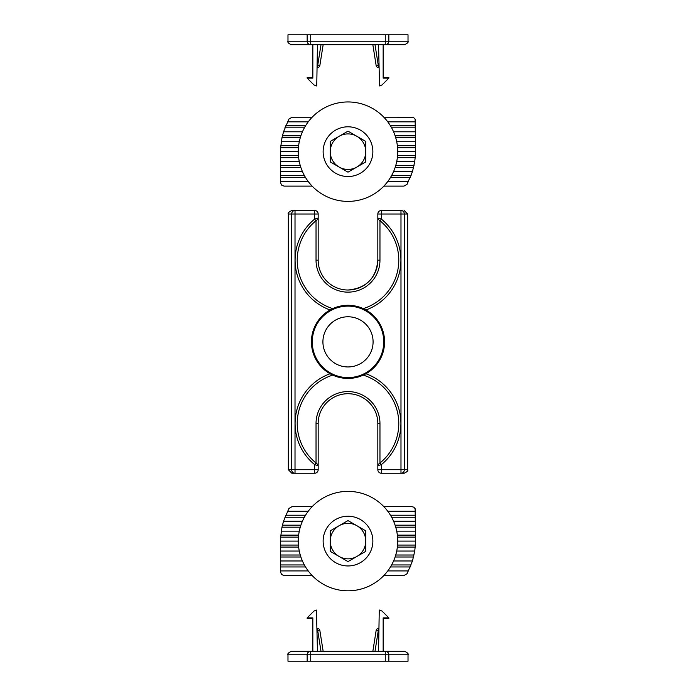 <?xml version="1.0" encoding="UTF-8"?>
<svg xmlns="http://www.w3.org/2000/svg" width="696" height="696" viewBox="0 0 696 696"><rect width="100%" height="100%" fill="white"/><g stroke="black" fill="none" stroke-linecap="round" stroke-linejoin="round"><path stroke-width="1.04" d="M330.087 309.972A52.913 52.913 0 0 1 314.618 219.127L314.618 214.011L295.017 214.011L295.017 210.462L291.885 210.462L314.618 210.462A3.55 3.55 0 0 1 318.168 214.011L318.168 260.182A29.832 29.832 0 0 0 348 290.014A29.832 29.832 0 0 0 377.832 260.182C376.144 278.339 366.2 288.283 348 290.014M365.913 373.752A52.913 52.913 0 0 1 381.382 464.597L381.382 469.713L400.983 469.713L400.983 473.263L404.115 473.263L400.983 473.263A3.55 3.349 -90 0 0 404.341 469.713L407.665 469.713L407.665 214.011L404.341 214.011A3.55 3.349 -90 0 0 400.983 210.462L381.382 210.462A3.55 3.55 0 0 0 377.832 214.011A3.55 3.55 0 0 1 381.382 210.462L381.382 219.127L380.042 220.78L379.137 220.058M317.324 219.71L315.958 220.78A50.782 50.782 0 0 0 332.74 308.615A50.782 50.782 0 0 1 315.958 220.78L314.618 219.127L318.168 218.013A2.131 2.131 0 0 1 317.324 219.71L316.036 220.719L316.036 260.182L318.168 260.182M316.036 463.005L316.036 423.542A31.964 31.964 0 0 1 348 391.578A31.964 31.964 0 0 1 379.964 423.542L379.964 462.997L378.676 464.014L380.042 462.944A50.782 50.782 0 0 0 363.26 375.109A50.782 50.782 0 0 1 380.042 462.944L381.382 464.597L377.832 465.711L377.832 423.542A29.832 29.832 0 0 0 348 393.71A29.832 29.832 0 0 0 318.168 423.542L318.168 469.713A3.55 3.55 0 0 1 314.618 473.263L291.885 473.263L295.017 473.263L295.017 469.713L314.618 469.713L314.618 464.597L315.958 462.944L316.863 463.667M332.74 375.109A50.782 50.782 0 0 0 315.958 462.944A50.782 50.782 0 0 1 332.74 375.109M363.26 308.615A50.782 50.782 0 0 0 380.042 220.78A50.782 50.782 0 0 1 363.26 308.615M400.983 473.263L381.382 473.263A3.55 3.55 0 0 1 377.832 469.713L377.832 465.711A2.131 2.131 0 0 1 378.676 464.014M379.964 220.719L379.964 260.182L377.832 260.182L377.832 214.011L404.341 214.011L404.341 469.713L400.983 469.713L400.983 210.462M317.324 464.014A2.131 2.131 0 0 1 318.168 465.711L314.618 464.597A52.913 52.913 0 0 1 330.087 373.752M314.618 473.263A3.55 3.55 0 0 0 318.168 469.713A3.55 3.55 0 0 1 314.618 473.263A3.55 3.55 0 0 0 318.168 469.713L314.618 469.713L314.618 473.263M377.832 469.713A3.55 3.55 0 0 0 381.382 473.263A3.55 3.55 0 0 1 377.832 469.713A3.55 3.55 0 0 0 381.382 473.263L381.382 469.713L377.832 469.713M377.832 218.013A2.131 2.131 0 0 0 378.676 219.71A2.131 2.131 0 0 1 377.832 218.013L381.382 219.127A52.913 52.913 0 0 1 365.913 309.972M329.713 310.181A36.575 36.575 0 0 0 316.323 360.145A36.575 36.575 0 0 0 366.287 373.543A36.575 36.575 0 0 0 379.677 323.579A36.575 36.575 0 0 0 329.713 310.181M312.843 651.256L312.843 617.874L307.162 617.874L313.931 611.097L316.445 610.061L317.454 651.256M383.157 618.587L388.838 618.587L388.838 617.874L383.157 617.874L383.157 651.256M291.537 651.256L404.463 651.256C407.525 652.7 408.709 653.892 408.021 654.805L388.838 654.805L388.838 661.2L307.162 661.2L307.162 654.805L287.979 654.805C287.291 653.892 288.475 652.7 291.537 651.256M408.021 654.805L408.021 661.2L388.838 661.2M307.162 661.2L287.979 661.2L287.979 654.805M379.259 610.061L378.546 651.256M382.069 611.097L388.838 617.874L382.069 611.097L379.555 610.061M307.24 654.049L307.162 654.805A3.55 3.55 0 0 1 310.712 651.256A3.55 3.55 0 0 0 307.162 654.805L310.712 654.805L310.712 661.2M388.76 654.049L388.838 654.805A3.55 3.55 0 0 0 385.288 651.256L385.288 654.805L310.712 654.805L310.712 651.256M309.041 651.673L308.05 652.457M308.015 652.5L307.38 653.57M386.959 651.673L387.95 652.457M387.985 652.5L388.62 653.57M378.937 628.532L378.276 628.532L378.937 628.532M372.856 651.256L376.171 630.324A2.131 2.131 0 0 1 378.276 628.532A2.131 2.131 0 0 0 376.171 630.324L378.276 630.654L375.014 651.256M320.986 651.256L317.724 630.654L319.829 630.324A2.131 2.131 0 0 0 317.724 628.532L317.063 628.532L317.724 628.532A2.131 2.131 0 0 1 319.829 630.324L323.144 651.256M312.843 618.587L307.162 618.587L307.162 617.874M312.147 575.54L284.072 575.54L281.567 574.505L280.523 571.99L280.523 541.096A134.85 95.352 -0 0 1 280.645 537.129L281.976 527.185L283.524 521.208L288.927 508.48L292.042 506.644L312.147 506.644M396.711 551.041L414.738 551.041L415.355 545.064A134.85 95.352 180 0 0 415.477 541.096L397.72 541.096A49.721 49.721 0 0 0 348 491.376A49.721 49.721 0 0 0 298.28 541.096A49.721 49.721 0 0 0 348 590.808A49.721 49.721 0 0 0 397.72 541.096M383.853 506.644L411.928 506.644L413.815 507.193L415.12 508.654L415.477 531.152L396.711 531.152M415.477 531.152L415.477 541.096M415.477 511.264L387.776 511.264M415.477 521.208L393.571 521.208M414.738 551.041L412.476 560.976L393.571 560.976M412.476 560.976L407.073 573.704L403.958 575.54L383.853 575.54M408.526 570.92L387.776 570.92M298.28 541.096L280.523 541.096M308.224 511.264L287.474 511.264M302.429 521.208L283.524 521.208M299.289 531.152L281.262 531.152M299.289 551.041L280.523 551.041M302.429 560.976L280.523 560.976M308.224 570.92L280.523 570.92M312.147 186.119L284.072 186.119L281.567 185.075L280.523 182.57L280.523 151.667A134.85 95.352 -0 0 1 280.645 147.7L281.976 137.756L283.524 131.788L288.927 119.059L292.042 117.224L312.147 117.224M396.711 161.611L414.738 161.611L415.355 155.634A134.85 95.352 180 0 0 415.477 151.667L397.72 151.667A49.721 49.721 0 0 0 348 101.955A49.721 49.721 0 0 0 298.28 151.667A49.721 49.721 0 0 0 348 201.388A49.721 49.721 0 0 0 397.72 151.667M383.853 117.224L412.319 117.241L413.815 117.763L415.12 119.234L415.477 141.723L396.711 141.723M415.477 141.723L415.477 151.667M415.477 121.844L387.776 121.844M415.477 131.788L393.571 131.788M414.738 161.611L412.476 171.555L393.571 171.555M412.476 171.555L407.073 184.283L403.958 186.119L383.853 186.119M408.526 181.499L387.776 181.499M298.28 151.667L280.523 151.667M308.224 121.844L287.474 121.844M302.429 131.788L283.524 131.788M299.289 141.723L281.262 141.723M299.289 161.611L280.523 161.611M302.429 171.555L280.523 171.555M308.224 181.499L280.523 181.499M365.757 151.667A17.757 17.757 0 0 1 339.117 167.049A17.757 17.757 0 0 1 339.117 136.294A17.757 17.757 0 0 1 365.757 151.667M348 176.532A24.856 24.856 0 0 0 369.532 139.244A24.856 24.856 0 0 0 326.467 139.244A24.856 24.856 0 0 0 348 176.532M330.243 161.924L330.243 141.419L348 131.17L365.757 141.419L365.757 161.924L348 172.173L330.243 161.924M365.757 541.096A17.757 17.757 0 0 1 339.117 556.469A17.757 17.757 0 0 1 339.117 525.715A17.757 17.757 0 0 1 365.757 541.096M348 565.952A24.856 24.856 0 0 0 369.532 528.664A24.856 24.856 0 0 0 326.467 528.664A24.856 24.856 0 0 0 348 565.952M330.243 551.345L330.243 530.839L348 520.591L365.757 530.839L365.757 551.345L348 561.594L330.243 551.345M383.157 44.744L383.157 78.126L388.838 78.126L382.069 84.903L379.555 85.939L378.546 44.744M312.843 77.413L307.162 77.413L307.162 78.126L312.843 78.126L312.843 44.744M404.463 44.744L291.537 44.744C288.579 43.491 287.396 42.308 287.979 41.194L307.162 41.194L307.162 34.8L388.838 34.8L388.838 41.194L408.021 41.194C408.709 42.108 407.525 43.3 404.463 44.744M287.979 41.194L287.979 34.8L307.162 34.8M388.838 34.8L408.021 34.8L408.021 41.194M316.741 85.939L317.454 44.744M313.931 84.903L307.162 78.126L313.931 84.903L316.445 85.939M388.76 41.951L388.838 41.194A3.55 3.55 0 0 1 385.288 44.744A3.55 3.55 0 0 0 388.838 41.194L385.288 41.194L385.288 34.8M307.24 41.951L307.162 41.194A3.55 3.55 0 0 0 310.712 44.744L310.712 41.194L385.288 41.194L385.288 44.744M386.959 44.327L387.95 43.543M387.985 43.5L388.62 42.43M309.041 44.327L308.05 43.543M308.015 43.5L307.38 42.43M317.098 65.346L317.724 65.346L317.724 67.468L317.063 67.468M323.144 44.744L319.829 65.676A2.131 2.131 0 0 1 317.724 67.468A2.131 2.131 0 0 0 319.829 65.676L317.724 65.346L320.986 44.744M378.937 67.468L378.276 67.468A2.131 2.131 0 0 1 376.171 65.676L372.856 44.744M383.157 77.413L388.838 77.413L388.838 78.126M379.964 260.182A31.964 31.964 0 0 1 348 292.146A31.964 31.964 0 0 1 316.036 260.182M288.335 214.011L288.335 469.713L291.659 469.713L291.659 214.011L288.335 214.011C287.587 213.22 288.77 212.036 291.885 210.462M295.017 210.462A3.55 3.349 -90 0 0 291.659 214.011L295.017 214.011L295.017 469.713L291.659 469.713A3.55 3.349 90 0 0 295.017 473.263M379.964 423.542L377.832 423.542A29.832 29.832 0 0 0 348 393.71A29.832 29.832 0 0 0 318.168 423.542L316.036 423.542M314.618 210.462A3.55 3.55 0 0 1 318.168 214.011L314.618 214.011L314.618 210.462M330.139 310.912A35.74 35.74 0 0 0 317.045 359.728A35.74 35.74 0 0 0 365.861 372.812A35.74 35.74 0 0 0 378.955 323.997A35.74 35.74 0 0 0 330.139 310.912M360.537 363.59A25.082 25.082 0 0 0 369.724 329.321A25.082 25.082 0 0 0 335.463 320.134A25.082 25.082 0 0 0 326.276 354.403A25.082 25.082 0 0 0 360.537 363.59M385.288 661.2L385.288 654.805L388.838 654.805A3.55 3.55 0 0 0 385.288 651.256M378.902 630.654L378.276 630.654L378.276 628.532M317.724 628.532L317.724 630.654L317.098 630.654M298.645 547.073L280.523 547.073M280.523 545.064L298.436 545.064M300.263 527.185L281.976 527.185M282.428 525.175L300.898 525.175M304.378 517.241L284.882 517.241M285.682 515.231L305.535 515.231M415.207 547.073L397.355 547.073M397.564 545.064L415.355 545.064M415.477 527.185L395.737 527.185M395.102 525.175L415.477 525.175M415.477 517.241L391.622 517.241M390.465 515.231L415.477 515.231M415.477 537.129L397.564 537.129M397.355 535.12L415.477 535.12M395.737 555.008L414.024 555.008M391.622 564.952L411.118 564.952M413.572 557.009L395.102 557.009M410.318 566.953L390.465 566.953M298.436 537.129L280.645 537.129M280.793 535.12L298.645 535.12M280.523 555.008L300.263 555.008M280.523 564.952L304.378 564.952M300.898 557.009L280.523 557.009M305.535 566.953L280.523 566.953M298.645 157.644L280.523 157.644M280.523 155.634L298.436 155.634M300.263 137.756L281.976 137.756M282.428 135.755L300.898 135.755M304.378 127.82L284.882 127.82M285.682 125.811L305.535 125.811M415.207 157.644L397.355 157.644M397.564 155.634L415.355 155.634M415.477 137.756L395.737 137.756M395.102 135.755L415.477 135.755M415.477 127.82L391.622 127.82M390.465 125.811L415.477 125.811M415.477 147.7L397.564 147.7M397.355 145.699L415.477 145.699M395.737 165.578L414.024 165.578M391.622 175.523L411.118 175.523M413.572 167.588L395.102 167.588M410.318 177.532L390.465 177.532M298.436 147.7L280.645 147.7M280.793 145.699L298.645 145.699M280.523 165.578L300.263 165.578M280.523 175.523L304.378 175.523M300.898 167.588L280.523 167.588M305.535 177.532L280.523 177.532M310.712 34.8L310.712 41.194L307.162 41.194A3.55 3.55 0 0 0 310.712 44.744M375.014 44.744L378.276 65.346L378.902 65.346M378.276 67.468L378.276 65.346L376.171 65.676A2.131 2.131 0 0 0 378.276 67.468M407.665 214.011L404.115 210.462M407.665 469.713C408.361 470.609 407.177 471.792 404.115 473.263M288.335 469.713L291.885 473.263"/></g></svg>
